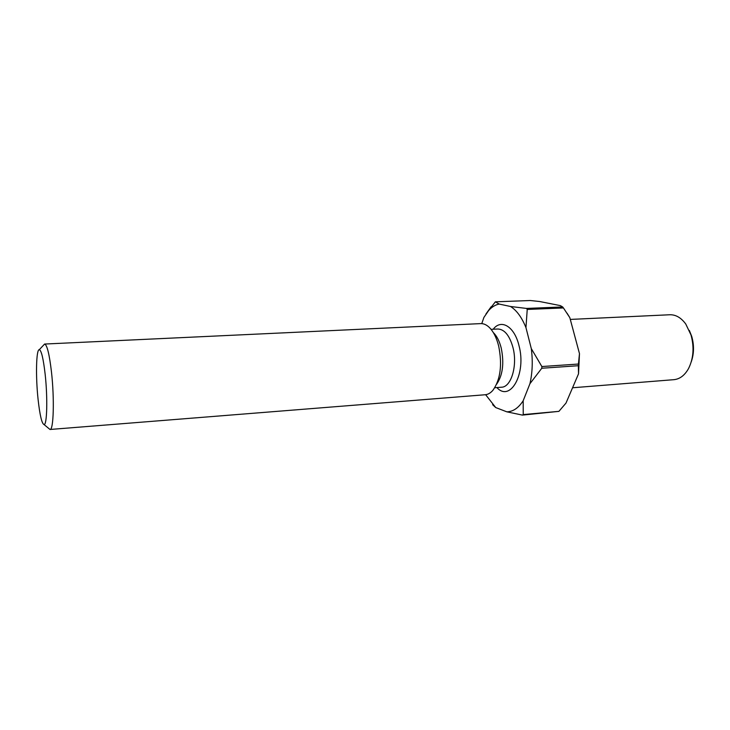 <?xml version="1.0" encoding="UTF-8"?>
<svg xmlns="http://www.w3.org/2000/svg" width="730" height="730" viewBox="0 0 730 730"><rect width="100%" height="100%" fill="white"/><g stroke="black" fill="none" stroke-linecap="round" stroke-linejoin="round"><path stroke-width="1.09" d="M689.339 330.435L691.721 336.375C694.212 345.126 694.075 353.548 691.319 361.651M572.557 387.767L673.918 379.673C679.867 379.071 684.758 375.339 688.582 368.468C693.536 358.366 694.339 347.215 691.009 334.997L685.771 324.029C681.108 317.687 675.788 314.603 669.802 314.758L570.294 319.421M38.079 399.346C39.858 415.315 41.847 423.728 44.056 424.568C47.067 425.207 47.76 397.512 45.141 374.152C43.335 358.576 41.391 350.418 39.31 349.67C36.172 349.068 35.587 376.57 38.079 399.346M43.38 345.345L44.603 344.049C47.067 344.797 49.357 354.077 51.465 371.899C54.522 398.68 53.6 430.362 50.014 429.477L48.636 428.337M493.343 332.606C496.838 335.992 499.475 341.166 501.245 348.128C504.284 363.321 502.742 375.357 496.61 384.217M39.31 349.67L44.603 344.049L480.714 323.609C483.534 323.499 486.289 324.668 488.99 327.131C493.27 331.21 496.5 337.525 498.681 346.093C502.386 364.781 500.488 379.481 492.987 390.203C490.615 392.986 488.032 394.492 485.222 394.738L50.005 429.477L44.056 424.568M485.623 394.693L495.725 407.559L506.802 411.82C512.971 411.747 518.437 408.052 523.182 400.743L529.934 383.706C532.453 372.692 532.909 360.994 531.294 348.602L525.956 327.606C521.813 317.386 516.676 310.35 510.526 306.49L499.201 304.063C495.369 304.793 491.865 306.928 488.68 310.478L483.917 317.404L481.764 323.627M488.68 310.478L495.369 301.818L530.336 300.523L539.534 301.499L560.348 305.615L562.657 306.956L526.476 308.434L527.233 309.447L563.441 307.951L562.657 306.956M541.861 366.542L578.425 364.042L578.352 365.712L541.788 368.248L541.861 366.542L531.294 348.602M523.227 414.585L558.906 411.355L522.424 415.105L523.227 414.585L523.182 400.743M567.082 313.234L569.829 317.687L579.474 353.612L578.525 373.833L565.996 403.079L558.906 411.355M563.441 307.951L569.829 317.687M579.474 353.612L578.425 364.042M578.352 365.712L578.525 373.833M492.613 404.694L495.725 407.559M491.171 306.691L485.943 314.019M499.201 304.063L495.369 301.818M526.476 308.434L510.526 306.49M525.956 327.606L527.233 309.447M529.934 383.706L541.788 368.248M506.802 411.82L522.424 415.105M494.758 387.74L501.51 387.219C511.228 387.228 517.762 365.365 512.944 347.434C509.54 335.435 504.494 329.294 497.823 329.011L491.062 329.349M493.206 329.239C501.127 318.618 514.413 326.346 518.966 345.546C526.649 373.422 510.37 402.504 496.902 387.575"/></g></svg>

